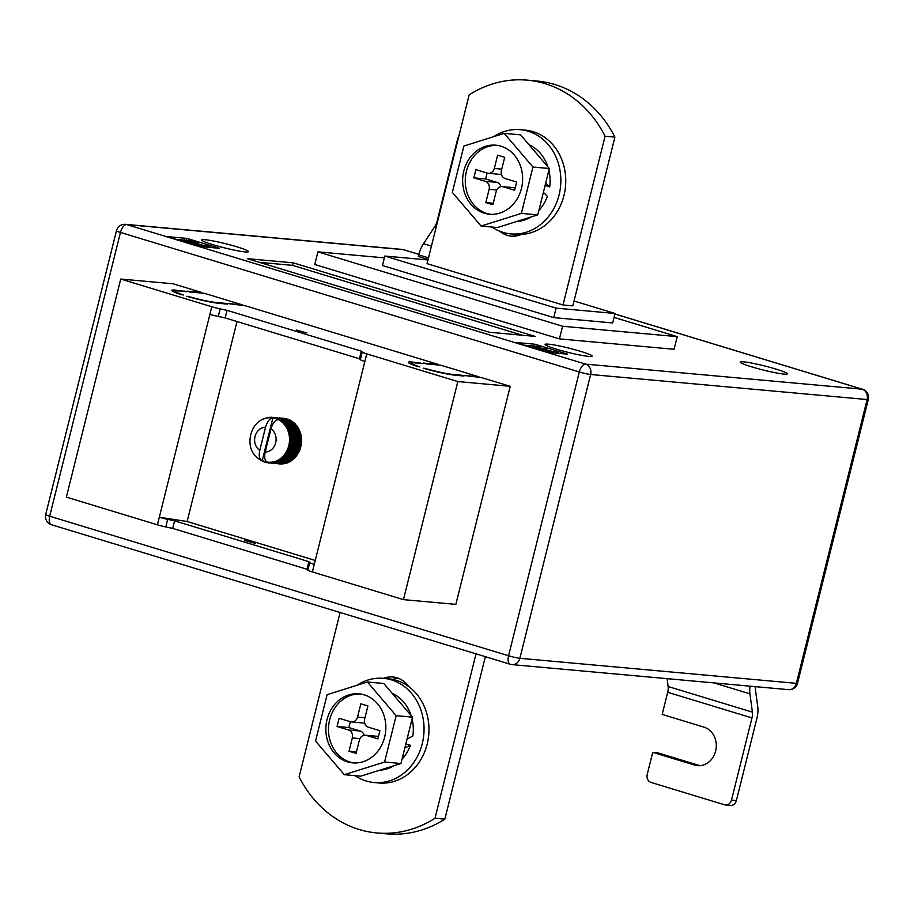 <?xml version="1.0" encoding="UTF-8"?>
<svg xmlns="http://www.w3.org/2000/svg" width="914" height="914" viewBox="0 0 914 914"><rect width="100%" height="100%" fill="white"/><g stroke="black" fill="none" stroke-linecap="round" stroke-linejoin="round"><path stroke-width="1.37" d="M277.593 417.835L280.381 418.681L283.808 418.326A22.896 19.788 -84.8 0 0 283.74 418.315L281.478 418.109M281.261 418.098L286.927 419.343L288.07 421.023M292.514 422.154L292.411 421.525A22.896 19.788 -84.8 0 0 291.589 420.977L280.689 419.994A22.896 19.788 95.2 0 1 281.512 420.543L281.089 421.377A22.233 19.217 -84.8 0 0 279.364 420.234A22.233 19.217 -84.8 0 0 278.302 419.652C275.137 419.983 272.692 423.068 270.978 428.883L265.197 452.053A12.43 10.74 -84.8 0 0 275.697 442.776A12.43 10.74 -84.8 0 0 270.978 428.883M269.961 462.998L280.861 463.981A22.896 19.788 -84.8 0 0 281.82 463.981L270.921 462.987A22.896 19.788 95.2 0 1 269.961 462.998L268.887 462.267A22.233 19.217 -84.8 0 0 270.898 462.256A22.233 19.217 -84.8 0 0 272.909 462.004A22.233 19.217 -84.8 0 0 274.886 461.501A22.233 19.217 -84.8 0 0 276.816 460.77A22.233 19.217 -84.8 0 0 278.667 459.811A22.233 19.217 -84.8 0 0 280.438 458.645A22.233 19.217 -84.8 0 0 282.083 457.263A22.233 19.217 -84.8 0 0 283.614 455.698A22.233 19.217 -84.8 0 0 284.985 453.961A22.233 19.217 -84.8 0 0 286.208 452.064A22.233 19.217 -84.8 0 0 287.247 450.054A22.233 19.217 -84.8 0 0 288.104 447.917A22.233 19.217 -84.8 0 0 288.767 445.701A22.233 19.217 -84.8 0 0 289.224 443.427A22.233 19.217 -84.8 0 0 289.475 441.108A22.233 19.217 -84.8 0 0 289.521 438.789A22.233 19.217 -84.8 0 0 289.35 436.481A22.233 19.217 -84.8 0 0 288.973 434.207A22.233 19.217 -84.8 0 0 288.39 432.002A22.233 19.217 -84.8 0 0 287.602 429.877A22.233 19.217 -84.8 0 0 286.63 427.878A22.233 19.217 -84.8 0 0 285.476 426.004A22.233 19.217 -84.8 0 0 284.163 424.279A22.233 19.217 -84.8 0 0 282.7 422.736A22.233 19.217 -84.8 0 0 281.089 421.377L282.437 421.24A22.896 19.788 95.2 0 1 283.191 421.88L282.7 422.736L284.048 422.691A22.896 19.788 95.2 0 1 284.745 423.422L284.163 424.279L285.522 424.325A22.896 19.788 95.2 0 1 286.151 425.147L285.476 426.004L286.836 426.141A22.896 19.788 95.2 0 1 287.384 427.032L286.63 427.878L287.967 428.106A22.896 19.788 95.2 0 1 288.436 429.066L287.602 429.877L288.915 430.208A22.896 19.788 95.2 0 1 289.292 431.214L288.39 432.002L289.669 432.413A22.896 19.788 95.2 0 1 289.944 433.464L288.973 434.207L290.206 434.71A22.896 19.788 95.2 0 1 290.389 435.784L289.35 436.481L290.549 437.063A22.896 19.788 95.2 0 1 290.629 438.16L289.521 438.789L290.663 439.44A22.896 19.788 95.2 0 1 290.641 440.548L289.475 441.108L290.561 441.839A22.896 19.788 95.2 0 1 290.435 442.936L289.224 443.427L290.241 444.215A22.896 19.788 95.2 0 1 290.024 445.289L288.767 445.701L289.715 446.546A22.896 19.788 95.2 0 1 289.395 447.597L288.104 447.917L288.984 448.797A22.896 19.788 95.2 0 1 288.573 449.814L287.247 450.054L288.047 450.968A22.896 19.788 95.2 0 1 287.544 451.927L286.208 452.064L286.916 453.013A22.896 19.788 95.2 0 1 286.345 453.915L284.985 453.961L285.625 454.921A22.896 19.788 95.2 0 1 284.962 455.743L283.614 455.698L284.163 456.657A22.896 19.788 95.2 0 1 283.431 457.4L282.083 457.263L282.552 458.222A22.896 19.788 95.2 0 1 281.763 458.874L280.438 458.645L280.815 459.582A22.896 19.788 95.2 0 1 279.981 460.142L278.667 459.811L278.976 460.736A22.896 19.788 95.2 0 1 278.096 461.193L276.816 460.77L277.045 461.661A22.896 19.788 95.2 0 1 276.131 462.004L274.886 461.501L275.045 462.347A22.896 19.788 95.2 0 1 274.097 462.587L272.909 462.004L273 462.792A22.896 19.788 95.2 0 1 272.041 462.918L270.898 462.256L270.921 462.987M277.582 463.055L276.736 463.627L276.474 462.907M279.787 463.889L276.736 463.627M244.678 540.46L255.28 543.373L244.678 540.46M306.944 332.959L296.342 330.045L306.944 332.959M178.207 290.938L186.719 291.703L175.488 290.115A26.163 2.331 14 0 0 171.843 290.389A26.163 2.331 14 0 0 181.76 294.799L183.417 294.948A22.896 2.034 14 0 1 175.02 291.189A22.896 2.034 14 0 1 178.207 290.938M455.48 375.254L463.992 376.031L461.284 375.197L452.761 374.432A22.896 2.034 -166 0 1 424.804 368.353L423.159 368.205A26.163 2.331 -166 0 0 455.48 375.254M418.269 366.72L419.914 366.868A22.896 2.034 -166 0 1 411.529 363.109A22.896 2.034 -166 0 1 414.705 362.858L423.216 363.623L411.986 362.024A26.163 2.331 -166 0 0 408.352 362.31A26.163 2.331 -166 0 0 418.269 366.72M186.662 296.285L188.307 296.433A22.896 2.034 14 0 0 216.264 302.511L224.775 303.277L227.495 304.111L218.983 303.334A26.163 2.331 14 0 1 186.662 296.285M189.666 291.977L186.947 291.143L201.686 292.48L173.146 283.808L120.739 279.056L211.797 306.75A9.814 0.868 14 0 0 220.137 308.875L227.049 310.337L361.338 351.17L362.207 352.084A9.814 0.868 -166 0 0 366.754 353.867L457.823 381.561L510.229 386.314L481.689 377.631L464.232 375.471L478.97 376.808L440.914 365.234L426.164 363.898L423.456 363.064L438.194 364.4L245.18 305.71L227.723 303.551L242.473 304.888L204.405 293.314L189.666 291.977M201.548 293.051L201.686 292.48M438.046 364.972L438.194 364.4M312.382 571.936L314.267 564.349A9.814 0.868 -166 0 1 309.732 562.567L307.835 570.142A9.814 0.868 -166 0 0 312.382 571.936L403.451 599.63L455.858 604.371L510.229 386.314M307.835 570.142L306.967 569.239L172.677 528.395L165.765 526.944A9.814 0.868 14 0 1 157.437 524.819L66.368 497.125L120.739 279.056M315.25 560.453L187.13 521.494L236.989 321.522M279.981 460.142L290.88 461.124A22.896 19.788 -84.8 0 0 291.12 460.976L291.475 460.736A22.896 19.788 -84.8 0 0 291.715 460.576L280.815 459.582M290.069 461.056L289.875 461.719L278.976 460.736M278.096 461.193L288.995 462.176A22.896 19.788 -84.8 0 0 289.875 461.719M288.161 462.107L277.045 461.661M276.131 462.004L287.019 462.998A22.896 19.788 -84.8 0 0 287.944 462.644M286.162 462.918L275.045 462.347M274.097 462.587L284.997 463.569A22.896 19.788 -84.8 0 0 285.945 463.329M284.083 463.489L273 462.792M272.041 462.918L282.94 463.901A22.896 19.788 -84.8 0 0 283.888 463.775M284.757 418.532L284.688 418.429A22.896 19.788 -84.8 0 0 283.808 418.326M286.836 419.08L286.722 418.841A22.896 19.788 -84.8 0 0 285.796 418.623L284.014 418.463M288.835 419.88L288.698 419.503A22.896 19.788 -84.8 0 0 287.796 419.172L286.139 419.023M290.732 420.908L290.606 420.406A22.896 19.788 -84.8 0 0 289.738 419.96L287.67 419.777M294.148 423.605L294.091 422.874A22.896 19.788 -84.8 0 0 293.325 422.222L282.437 421.24M295.633 425.238L295.645 424.404A22.896 19.788 -84.8 0 0 294.948 423.673L284.048 422.691M283.431 457.4L294.331 458.394A22.896 19.788 -84.8 0 0 295.062 457.651L295.073 456.737L295.862 456.726A22.896 19.788 -84.8 0 0 296.524 455.903L296.456 455.001L297.244 454.898A22.896 19.788 -84.8 0 0 297.815 453.995L297.667 453.104L298.444 452.91A22.896 19.788 -84.8 0 0 298.947 451.95L299.472 450.796A22.896 19.788 -84.8 0 0 299.872 449.791L300.295 448.58A22.896 19.788 -84.8 0 0 300.615 447.529L300.923 446.283A22.896 19.788 -84.8 0 0 301.14 445.198L301.334 443.93A22.896 19.788 -84.8 0 0 301.46 442.822L301.54 441.542A22.896 19.788 -84.8 0 0 301.563 440.434L301.517 439.143A22.896 19.788 -84.8 0 0 301.437 438.046L301.289 436.778A22.896 19.788 -84.8 0 0 301.106 435.692L300.843 434.447A22.896 19.788 -84.8 0 0 300.569 433.407L299.849 433.042L300.192 432.208A22.896 19.788 -84.8 0 0 299.815 431.191L299.072 430.917L299.324 430.048A22.896 19.788 -84.8 0 0 299.198 429.774L299.004 429.374A22.896 19.788 -84.8 0 0 298.867 429.1L298.101 428.917L298.272 428.015A22.896 19.788 -84.8 0 0 297.724 427.124L296.947 427.044L297.05 426.13A22.896 19.788 -84.8 0 0 296.422 425.318L285.522 424.325M293.554 458.325L293.451 459.205L282.552 458.222M281.763 458.874L292.663 459.868A22.896 19.788 -84.8 0 0 293.451 459.205M291.874 459.788L291.715 460.576M314.267 564.349L364.857 361.453A9.814 0.868 -166 0 1 360.322 359.67L359.442 358.756L361.338 351.17M187.13 521.494L159.322 517.233L209.912 314.336A9.814 0.868 14 0 0 218.252 316.461L225.152 317.923L227.049 310.337M403.451 599.63L457.823 381.561M157.437 524.819L159.322 517.233A9.814 0.868 14 0 0 167.662 519.358L174.563 520.82L172.677 528.395M174.563 520.82L308.852 561.653L306.967 569.239M309.732 562.567L308.852 561.653M225.152 317.923L359.442 358.756M265.197 452.053C264.009 457.914 264.843 461.284 267.699 462.164L268.27 462.233A22.233 19.217 -84.8 0 0 268.887 462.267L268.853 462.941A22.896 19.788 95.2 0 1 268.785 462.93A22.896 19.788 95.2 0 1 267.905 462.827L266.888 462.038L266.808 462.633A22.896 19.788 95.2 0 1 265.871 462.415L264.797 462.084A22.896 19.788 95.2 0 1 263.895 461.753L262.855 461.296A22.896 19.788 95.2 0 1 261.998 460.85L261.004 460.268A22.896 19.788 95.2 0 1 260.193 459.731L259.268 459.034A22.896 19.788 95.2 0 1 259.233 459.011M267.699 462.164A22.233 19.217 -84.8 0 0 268.27 462.233M265.54 427.226L259.759 450.396C258.571 456.257 259.405 459.628 262.261 460.507L261.404 460.268C240.942 451.299 249.933 414.945 272.292 417.938A22.233 19.217 -84.8 0 0 271.675 417.892L272.84 417.332A22.896 19.788 95.2 0 1 272.909 417.332A22.896 19.788 95.2 0 1 273.789 417.435L273.674 418.121A22.233 19.217 -84.8 0 0 272.863 417.995C269.699 418.338 267.254 421.411 265.54 427.226A12.43 10.74 -84.8 0 0 255.04 436.492A12.43 10.74 -84.8 0 0 259.759 450.396M267.505 462.141A22.233 19.217 -84.8 0 1 266.888 462.038A22.233 19.217 -84.8 0 1 264.923 461.57A22.233 19.217 -84.8 0 1 263.015 460.873A22.233 19.217 95.2 0 1 262.261 460.507L272.863 417.995A22.233 19.217 -84.8 0 0 272.292 417.938M263.495 461.353L262.855 461.296M277.845 418.498L277.582 417.778L273.789 417.435M279.57 418.943L279.204 418.166L275.822 417.858L275.64 418.589A22.233 19.217 -84.8 0 0 273.674 418.121L274.897 417.629A22.896 19.788 95.2 0 1 275.822 417.858M279.204 418.166L274.897 417.629M281.718 419.675L281.295 418.841L277.799 418.521L277.548 419.298A22.233 19.217 -84.8 0 0 275.64 418.589L276.896 418.178A22.896 19.788 95.2 0 1 277.799 418.521M281.295 418.841L276.896 418.178M284.425 420.691L283.911 419.8L279.707 419.412L279.364 420.234L280.689 419.994M283.911 419.8L278.839 418.978A22.896 19.788 95.2 0 1 279.707 419.412M267.768 462.724L266.808 462.633M265.586 462.153L264.797 462.084M273.058 463.318L273.937 462.735M272.772 417.367L271.675 417.892M262.821 419.48A22.896 19.788 95.2 0 1 263.609 419.08L264.649 418.612A22.896 19.788 95.2 0 1 265.574 418.258L266.66 417.915A22.896 19.788 95.2 0 1 267.596 417.687L268.705 417.469A22.896 19.788 95.2 0 1 269.653 417.355L270.773 417.275A22.896 19.788 95.2 0 1 271.732 417.275M268.293 417.744L267.596 417.687M270.498 417.424L269.653 417.355M281.204 418.132L279.227 417.949M284.688 418.429L282.632 418.235M286.722 418.841L285.065 418.692M288.698 419.503L286.927 419.343M290.606 420.406L288.116 420.177M278.302 419.652A22.233 19.217 95.2 0 0 277.548 419.298L278.839 418.978M292.411 421.525L281.512 420.543M294.091 422.874L283.191 421.88M295.645 424.404L284.745 423.422M297.05 426.13L286.151 425.147M297.724 427.124L286.836 426.141M298.272 428.015L287.384 427.032M298.867 429.1L287.967 428.106M299.324 430.048L288.436 429.066M299.815 431.191L288.915 430.208M300.192 432.208L289.292 431.214M300.569 433.407L289.669 432.413M300.843 434.447L289.944 433.464M301.106 435.692L290.206 434.71M301.289 436.778L290.389 435.784M301.437 438.046L290.549 437.063M301.517 439.143L290.629 438.16M301.563 440.434L290.663 439.44M301.54 441.542L290.641 440.548M301.46 442.822L290.561 441.839M301.334 443.93L290.435 442.936M301.14 445.198L290.241 444.215M300.923 446.283L290.024 445.289M300.615 447.529L289.715 446.546M300.295 448.58L289.395 447.597M299.872 449.791L288.984 448.797M299.472 450.796L288.573 449.814M298.947 451.95L288.047 450.968M298.444 452.91L287.544 451.927M297.815 453.995L286.916 453.013M297.244 454.898L286.345 453.915M296.524 455.903L285.625 454.921M295.862 456.726L284.962 455.743M295.062 457.651L284.163 456.657M295.073 456.737L283.614 455.698M296.456 455.001L284.985 453.961M297.667 453.104L286.208 452.064M298.718 451.093L287.247 450.054M299.575 448.957L288.104 447.917M300.226 446.74L288.767 445.701M300.695 444.467L289.224 443.427M300.946 442.148L289.475 441.108M300.98 439.828L289.521 438.789M300.809 437.52L289.35 436.481M300.432 435.247L288.973 434.207M299.849 433.042L288.39 432.002M299.072 430.917L287.602 429.877M298.101 428.917L286.63 427.878M296.947 427.044L285.476 426.004M461.136 375.768L461.284 375.197M420.36 363.372L420.509 362.801M224.638 303.848L224.775 303.277M183.863 291.452L184 290.88M398.276 257.268A24.198 2.148 -166 0 1 400.126 257.36A24.198 2.148 -166 0 1 402.64 257.657M743.733 361.853A24.198 2.148 -166 0 1 770.388 367.462A24.198 2.148 -166 0 1 787.331 373.826A24.198 2.148 -166 0 1 783.961 374.089A24.198 2.148 -166 0 1 757.306 368.479A24.198 2.148 -166 0 1 740.374 362.115A24.198 2.148 -166 0 1 743.733 361.853M548.503 344.167A24.198 2.148 -166 0 1 575.157 349.776A24.198 2.148 -166 0 1 592.089 356.14A24.198 2.148 -166 0 1 588.73 356.403A24.198 2.148 -166 0 1 562.076 350.793A24.198 2.148 -166 0 1 545.132 344.429A24.198 2.148 -166 0 1 548.503 344.167M204.896 239.674A24.198 2.148 -166 0 1 231.55 245.283A24.198 2.148 -166 0 1 248.482 251.647A24.198 2.148 -166 0 1 245.123 251.91A24.198 2.148 -166 0 1 218.469 246.3A24.198 2.148 -166 0 1 201.526 239.936A24.198 2.148 -166 0 1 204.896 239.674M499.741 231.219A26.814 23.181 -84.8 0 0 507.247 235.332A26.814 23.181 -84.8 0 0 511.28 236.12A26.814 23.181 -84.8 0 0 521.391 234.441M339.962 613.008L299.107 776.9A117.723 101.751 -84.8 0 0 359.111 829.478A117.723 101.751 -84.8 0 0 376.854 832.951A117.723 101.751 -84.8 0 0 435.018 818.236L476.011 653.841M614.082 317.387L669.825 334.387M547.794 352.347L515.165 342.419L534.827 344.201L567.445 354.129L547.794 352.347M559.425 338.888L674.086 349.274L677.24 336.638L562.578 326.252L559.425 338.888L314.77 264.489L317.923 251.853L384.383 257.874M167.216 236.612L186.867 238.394L219.486 248.311L199.835 246.529L167.216 236.612M293.2 262.821L535.136 336.398L489.276 332.239L247.34 258.673L293.2 262.821L292.571 265.357L522.397 335.244M428.118 259.439L418.304 256.457L418.692 254.88A19.617 9.711 -73.1 0 1 423.502 243.684L434.79 226.603A9.814 4.856 106.9 0 0 437.189 221.005L457.674 138.837A6.535 5.655 -84.8 0 1 458.794 136.392M408.672 686.54A26.814 23.181 -84.8 0 0 392.883 676.988A26.814 23.181 -84.8 0 0 383.583 678.325M397.75 678.051A26.814 23.181 -84.8 0 0 392.883 679.433M376.854 832.951L386.679 833.842A117.723 101.751 -84.8 0 0 444.844 819.127L485.357 656.675M444.844 819.127L435.018 818.236M299.072 600.03L472.709 652.836M574.038 300.992L615.053 313.468L556.089 308.132L384.828 256.046L427.992 259.964M527.321 80.158L537.146 81.049A117.723 101.751 95.2 0 1 614.894 137.1L572.815 305.87L562.99 304.979L427.067 263.643L469.156 94.873A117.723 101.751 95.2 0 1 527.321 80.158A117.723 101.751 95.2 0 1 605.068 136.209L562.99 304.979M614.071 317.432L677.24 336.638M317.923 251.853L562.578 326.252M615.053 313.468L612.688 322.95L553.724 317.615L382.463 265.528L384.828 256.046M556.089 308.132L553.724 317.615M512.206 234.018A26.814 23.181 -84.8 0 0 516.25 235.949M614.894 137.1L605.068 136.209M176.299 239.377L184.137 240.085M186.445 240.074L186.867 238.394M198.395 243.935L202.085 245.055M185.393 241.753L184.479 241.079M524.248 345.184L534.347 346.098L534.827 344.201M540.14 347.857L541.145 348.165M546.344 349.754L550.045 350.873M532.873 347.411L532.599 345.972L539.237 346.577L540.368 346.92L540.083 348.074M259.45 262.352L292.571 265.357M558.363 352.747L545.258 351.559L542.996 350.862L553.553 351.821L531.137 347.263L544.241 348.451L546.503 349.137L535.924 348.177L555.883 351.993L558.226 353.284M546.503 349.137L546.252 350.142M540.368 346.92L533.342 346.2L533.033 347.434M533.342 346.2L532.599 345.972M537.695 347.16L537.523 347.834M538.46 347.229L538.289 347.903M210.403 246.929L197.298 245.74L195.048 245.055L205.593 246.015L183.177 241.445L196.282 242.633L198.544 243.318L187.976 242.359L207.924 246.174L210.266 247.477M198.544 243.318L198.292 244.335M188.821 240.176L195.379 242.004L185.713 240.485L193.06 241.467L188.73 240.542M184.788 239.811L185.713 240.485L185.416 241.65M186.433 240.565L185.85 240.371M667.083 678.656L668.134 686.517A9.814 4.856 -73.1 0 1 667.7 692.298L662.182 714.417L704.054 727.156A19.617 16.955 -84.8 0 1 715.982 749.377A19.617 16.955 -84.8 0 1 697.553 765.658A19.617 16.955 -84.8 0 1 694.594 765.075L652.733 752.348L647.215 774.466A6.535 5.655 -84.8 0 0 651.076 782.441L724.471 804.766A6.535 5.655 -84.8 0 0 725.453 804.96A6.535 5.655 -84.8 0 0 731.486 800.093L736.398 800.538L756.883 718.37A19.617 9.711 106.9 0 0 757.752 706.819L755.295 688.493A9.814 4.856 -73.1 0 1 755.192 686.643M652.733 752.348L657.646 752.793L699.507 765.521A19.617 16.955 -84.8 0 0 700.033 765.669M736.398 800.538A6.535 5.655 95.2 0 1 730.377 805.405L725.453 804.96M750.051 686.174A19.617 9.711 106.9 0 0 749.937 693.829L752.405 712.143A9.814 4.856 -73.1 0 1 751.971 717.924L731.486 800.093M355.089 775.678A52.327 45.22 -84.8 0 0 374.055 782.533A52.327 45.22 -84.8 0 0 422.268 743.653A52.327 45.22 -84.8 0 0 383.503 678.325A52.327 45.22 -84.8 0 0 357.008 685.271M374.055 782.533L378.967 782.978A52.327 45.22 -84.8 0 0 427.181 744.099A52.327 45.22 -84.8 0 0 388.416 678.771L383.503 678.325M327.029 719.592A34.663 29.956 -84.8 0 0 352.724 762.87A34.663 29.956 -84.8 0 0 384.657 737.118A34.663 29.956 -84.8 0 0 358.974 693.829A34.663 29.956 -84.8 0 0 327.029 719.592M360.287 693.977A34.663 29.956 -84.8 0 0 329.657 719.821A34.663 29.956 -84.8 0 0 354.038 762.962M344.292 774.695L360.676 776.18L400.972 763.51L412.522 717.159L383.777 683.489L367.405 682.004L327.098 694.674L315.547 741.026L344.292 774.695L384.588 762.025L396.15 715.673L367.405 682.004M412.522 717.159L396.15 715.673M400.972 763.51L384.588 762.025M359.933 738.638L352.336 737.941L349.022 751.217L356.094 753.365L359.396 740.089A6.535 5.655 -84.8 0 1 365.429 735.233A6.535 5.655 -84.8 0 1 366.411 735.427L377.836 738.9L379.881 730.686L368.468 727.213A6.535 5.655 -84.8 0 1 364.606 719.238L367.908 705.962L360.847 703.814L357.534 717.09L364.972 717.764M352.336 737.941A6.535 5.655 -84.8 0 0 348.474 729.966L360.265 731.04A6.535 5.655 95.2 0 1 364.103 735.29M364.629 722.951A6.535 5.655 95.2 0 1 363.304 723.008L351.502 721.946A6.535 5.655 -84.8 0 1 350.519 721.752L339.105 718.278L337.06 726.493L348.474 729.966M351.502 721.946A6.535 5.655 -84.8 0 0 357.534 717.09M365.429 735.233L377.219 736.296A6.535 5.655 95.2 0 1 378.202 736.49L378.419 736.558M356.46 751.891L349.022 751.217M350.313 721.694L348.851 727.567L360.265 731.04M348.851 727.567L337.06 726.493M412.088 718.93A39.896 34.481 -84.8 0 1 412.842 735.93L407.05 739.118M411.129 715.525A39.896 34.481 -84.8 0 0 392.152 693.292M379.584 770.239A39.896 34.481 -84.8 0 0 394.094 765.669M402.057 759.146A39.896 34.481 -84.8 0 0 410.455 745.333L405.862 743.905M404.868 747.869L410.455 745.333M493.8 136.632A52.327 45.22 95.2 0 1 520.294 129.685A52.327 45.22 95.2 0 1 559.06 195.013A52.327 45.22 95.2 0 1 510.846 233.893A52.327 45.22 95.2 0 1 491.881 227.038M520.294 129.685L525.207 130.131A52.327 45.22 95.2 0 1 563.972 195.459A52.327 45.22 95.2 0 1 515.759 234.338L510.846 233.893M528.943 144.652A39.896 34.481 95.2 0 1 547.92 166.885M548.88 170.29A39.896 34.481 95.2 0 1 549.691 186.89L545.075 185.519M545.635 183.291L549.691 186.89M521.448 188.478A34.663 29.956 95.2 0 1 489.516 214.23A34.663 29.956 95.2 0 1 463.821 170.952A34.663 29.956 95.2 0 1 495.765 145.189A34.663 29.956 95.2 0 1 521.448 188.478M490.818 214.322A34.663 29.956 95.2 0 1 466.448 171.192A34.663 29.956 95.2 0 1 497.067 145.349M504.197 133.364L520.569 134.849L549.314 168.519L537.763 214.87L497.456 227.54L481.084 226.055L452.339 192.386L463.889 146.046L504.197 133.364L532.942 167.034L521.38 213.385L481.084 226.055M537.763 214.87L521.38 213.385M549.314 168.519L532.942 167.034M501.763 169.124L494.325 168.45L497.639 155.174L504.699 157.322L501.398 170.598A6.535 5.655 95.2 0 0 505.259 178.573L516.673 182.046L514.628 190.261L503.203 186.787L514.993 187.85A6.535 5.655 -84.8 0 0 514.011 187.667L502.22 186.593A6.535 5.655 95.2 0 1 503.203 186.787M493.252 203.251L485.814 202.577L492.886 204.725L496.188 191.449A6.535 5.655 95.2 0 1 502.22 186.593M485.814 202.577L489.127 189.301L496.725 189.998M500.895 186.65A6.535 5.655 -84.8 0 0 497.056 182.4L485.265 181.326A6.535 5.655 95.2 0 1 489.127 189.301M485.265 181.326L473.84 177.853L475.897 169.638L487.311 173.112A6.535 5.655 95.2 0 0 488.293 173.306A6.535 5.655 95.2 0 0 494.325 168.45M497.056 182.4L485.642 178.927L473.84 177.853M485.642 178.927L487.105 173.054M488.293 173.306L500.095 174.38A6.535 5.655 -84.8 0 0 501.409 174.311M543.384 192.34L547.383 196.327A39.896 34.481 95.2 0 1 538.849 210.506M530.885 217.029A39.896 34.481 95.2 0 1 516.376 221.599M364.857 361.453L366.754 353.867M209.912 314.336L211.797 306.75M167.662 519.358L165.765 526.944M360.322 359.67L362.207 352.084M218.252 316.461L220.137 308.875M411.768 362.892L411.986 362.024M175.271 290.972L175.488 290.115M418.829 254.378L403.234 249.636L126.76 224.593L585.623 364.126L862.096 389.181L614.916 314.016M512.046 664.615A8.5 7.346 95.2 0 0 519.883 658.297A8.5 0.754 -166 0 1 508.561 655.761L579.316 371.964L120.454 232.419L49.687 516.216L508.561 655.761A8.5 4.204 106.9 0 0 510.343 664.284A8.5 8.5 0 0 0 512.046 664.615L788.519 689.659A8.5 8.5 0 0 0 797.545 683.249L868.3 399.452A8.5 0.754 -166 0 1 867.123 399.544L590.638 374.5L519.883 658.297L796.357 683.341L867.123 399.544A8.5 7.346 95.2 0 0 862.096 389.181A8.5 4.204 106.9 0 1 862.519 389.261L614.928 313.97M45.7 514.548A8.5 8.5 0 0 0 51.481 524.739A8.5 4.204 106.9 0 1 49.687 516.216A8.5 0.754 -166 0 1 45.7 514.548L116.455 230.751A8.5 0.754 14 0 0 120.454 232.419A8.5 4.204 106.9 0 1 126.76 224.593A8.5 7.346 95.2 0 0 125.481 224.341A8.5 8.5 0 0 0 116.455 230.751M579.316 371.964A8.5 0.754 14 0 0 590.638 374.5A8.5 7.346 95.2 0 0 585.623 364.126A8.5 4.204 106.9 0 0 579.316 371.964M401.954 249.385A8.5 7.346 95.2 0 1 403.234 249.636A8.5 4.204 106.9 0 1 403.657 249.716A8.5 8.5 0 0 0 401.954 249.385L125.481 224.341M797.545 683.249A8.5 0.754 14 0 1 796.357 683.341A8.5 7.346 95.2 0 1 788.519 689.659M190.718 241.113L190.478 242.107M667.7 692.298L751.971 717.924M668.134 686.517L752.405 712.143M714.062 682.918L749.937 693.829M699.507 765.521L694.594 765.075M428.517 257.862L418.692 254.88M436.195 227.038L434.79 226.603M431.442 246.095L423.502 243.684M378.202 736.49L366.411 735.427M277.239 463.695L279.684 463.924M411.254 364.195L411.529 363.109M174.745 292.274L175.02 291.189M51.481 524.739L510.343 664.284M403.657 249.716L418.841 254.332M868.3 399.452A8.5 8.5 0 0 0 862.519 389.261M183.874 241.125L184.194 239.856"/></g></svg>
